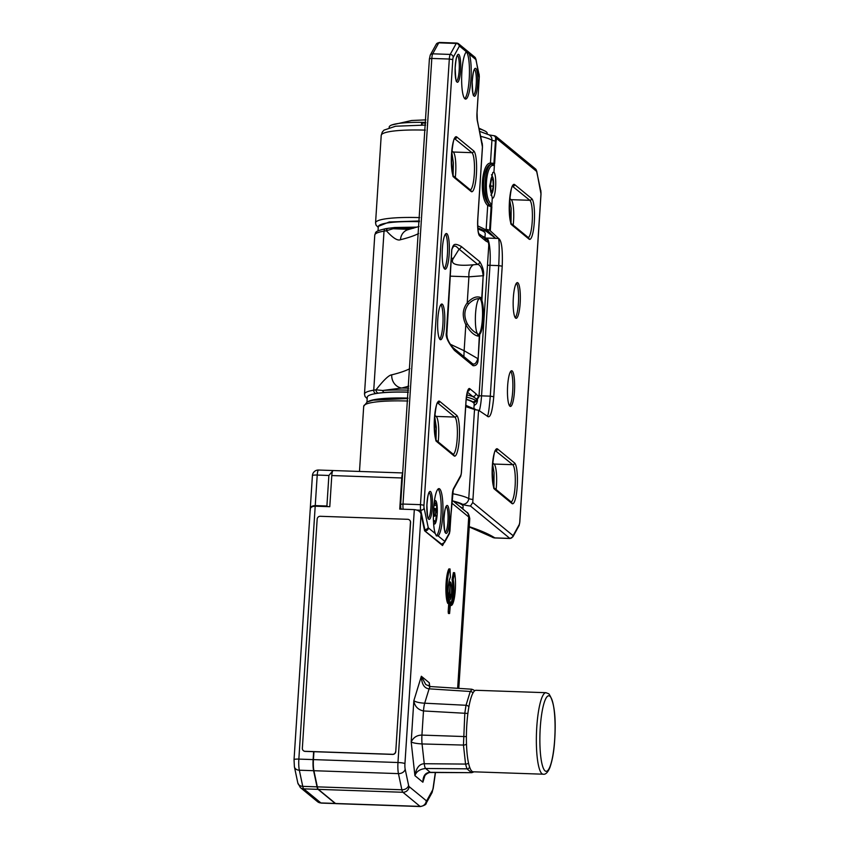 <?xml version="1.0" encoding="UTF-8"?>
<svg xmlns="http://www.w3.org/2000/svg" width="849" height="849" viewBox="0 0 849 849"><rect width="100%" height="100%" fill="white"/><g stroke="black" fill="none" stroke-linecap="round" stroke-linejoin="round"><path stroke-width="1.27" d="M484.758 238.558A2.971 2.887 -50.6 0 1 485.766 240.946L488.483 242.464L488.769 245.276L479.123 394.509L478.518 396.6L475.886 393.703A2.971 2.887 -50.6 0 1 472.776 396.547L476.777 399.126L478.518 396.6M436.397 535.91L438.137 535.91A23.814 4.723 92 0 0 442.881 512.393A23.814 4.723 92 0 0 439.676 488.918A23.814 4.723 92 0 0 438.975 488.621A23.814 4.723 92 0 0 433.754 506.736A23.814 4.723 92 0 0 435.293 533.575L436.397 535.91L438.137 535.91L444.579 541.216A2.971 0.594 -88 0 0 444.887 541.057A2.971 2.717 28.9 0 1 444.558 542.415L449.217 533.968A2.971 2.717 -151.1 0 0 449.524 532.631L444.887 541.057M467.703 51.789L466.451 51.8A23.814 4.723 92 0 0 461.697 75.328A23.814 4.723 92 0 0 464.902 98.802A23.814 4.723 92 0 0 465.602 99.089A23.814 4.723 92 0 0 470.824 80.973A23.814 4.723 92 0 0 469.285 54.134L467.703 51.789L466.451 51.8L459.596 46.164A2.971 0.594 -88 0 0 459.288 46.324A2.971 2.717 -151.1 0 0 456.253 43.448L438.763 42.843A2.971 2.717 -151.1 0 0 436.29 44.159M437.808 319.065A17.861 3.545 92 0 0 440.599 339.717A17.861 3.545 92 0 0 444.621 324.668A17.861 3.545 92 0 0 441.83 304.027A17.861 3.545 92 0 0 437.808 319.065M442.361 248.566A17.861 3.545 92 0 0 445.152 269.218A17.861 3.545 92 0 0 449.174 254.169A17.861 3.545 92 0 0 446.383 233.517A17.861 3.545 92 0 0 442.361 248.566M471.312 362.873C473.986 365.357 476.162 363.945 477.817 358.618L464.138 350.733L465.825 324.689C469.826 331.45 473.922 335.259 478.114 336.14L478.231 334.315L479.738 334.188A17.861 3.545 92 0 0 483.23 319.309A17.861 3.545 92 0 0 481.914 300.472L480.492 299.326A17.861 3.545 -88 0 1 482.359 319.277A17.861 3.545 -88 0 1 478.39 334.326M483.506 275.883C484.1 271.478 482.858 266.756 479.781 261.704A2.971 2.887 -50.6 0 1 477.679 264.4C480.481 265.005 482.306 268.783 483.177 275.734L481.914 300.472M461.209 246.422C453.515 242.315 453.377 244.905 451.764 249.553L451.817 249.617C454.3 242.867 457.049 247.547 459.107 249.118A2.971 2.887 129.4 0 0 461.209 246.422L479.781 261.704M446.372 332.861C445.396 336.66 448.102 342.508 454.48 350.425A2.971 2.887 129.4 0 0 453.472 348.037C450.808 345.49 448.76 342.168 447.306 338.061L446.372 332.861L451.764 249.553M453.451 348.026L472.033 363.298A2.971 2.887 -50.6 0 1 473.052 365.696C476.448 365.972 478.136 363.659 478.146 358.777L479.398 334.283L478.231 334.315M438.095 489.003A23.814 4.723 -88 0 1 441.119 512.828A23.814 4.723 -88 0 1 436.354 535.878M466.197 399.221A54.251 7.991 3.7 0 1 472.872 401.842L473.392 402.67A2.971 2.897 132.3 0 0 476.512 399.837L477.127 399.157C478.783 397.661 479.462 396.143 479.176 394.605L479.123 394.509M408.645 388.184A59.526 8.766 -176.3 0 0 401.683 388.025A11.907 10.655 76.4 0 1 391.739 374.834C388.916 375.056 383.684 380.044 376.065 389.808L382.655 390.498L401.683 388.025A279.767 41.198 -176.3 0 0 408.783 386.115M488.759 245.457L488.822 245.372C489.342 243.292 488.759 241.434 487.103 239.811L488.483 242.464M486.445 239.195L478.836 233.698M409.059 229.4L393.119 228.721L386.348 230.758A267.86 39.447 3.7 0 1 384.024 231.151L373.74 390.19A267.86 39.447 -176.3 0 0 376.065 389.808A2.971 2.505 80.4 0 0 378.378 393.14L384.321 392.461A54.251 7.991 3.7 0 1 408.39 392.121M419.098 226.45L408.369 229.57A11.907 10.655 76.4 0 0 400.484 239.705C397.619 241.01 392.917 238.028 386.348 230.758A2.971 2.505 -99.6 0 1 388.322 228.232M473.922 408.199L474.188 404.156A53.572 7.885 -176.3 0 0 473.392 402.67A53.572 7.885 -176.3 0 0 473.201 402.5A53.572 7.885 -176.3 0 0 466.175 399.401M408.38 392.217A53.572 7.885 -176.3 0 0 376.033 393.533A53.572 7.885 -176.3 0 0 367.267 397.236L366.959 402.076M368.264 401.492A53.572 7.885 3.7 0 1 408.008 398.096M476.597 410.014L465.772 405.302A53.572 7.885 3.7 0 1 466.494 405.493M484.97 237.359L485.214 233.624A53.572 7.885 -176.3 0 0 484.238 231.968A53.572 7.885 -176.3 0 0 477.923 229.103M419.406 221.695A53.572 7.885 -176.3 0 0 378.293 226.704L378.028 230.843M474.092 405.631L476.512 403.678L477.35 401.407A56.543 8.331 3.7 0 0 476.512 399.837L476.576 399.571M435.293 533.575L428.437 527.94A2.971 0.594 -88 0 1 428.183 527.314L424.097 507.999A2.971 2.282 168 0 1 420.733 510.207A5.954 1.178 -88 0 1 420.488 504.656L402.999 504.051L431.812 58.443L429.414 58.708L400.654 504.423M466.356 51.885A23.814 4.723 -88 0 1 469.391 75.402A23.814 4.723 -88 0 1 464.743 98.654M440.939 304.547A17.861 3.545 -88 0 1 442.87 324.615A17.861 3.545 -88 0 1 439.74 339.133M445.492 234.048A17.861 3.545 -88 0 1 447.434 254.106A17.861 3.545 -88 0 1 444.303 268.634M478.114 336.14L477.382 333.593A17.861 3.545 -88 0 1 475.546 313.674A17.861 3.545 -88 0 1 479.568 298.636A17.861 3.545 -88 0 1 479.643 298.636L479.674 298.646M477.382 333.593C473.721 331.895 470.378 328.627 467.321 323.798C463.66 316.433 464.095 309.821 468.606 303.963C472.203 300.27 475.886 298.498 479.643 298.636L480.619 297.49L480.492 299.326M467.321 323.798L465.825 324.689C461.994 316.412 462.461 309.132 467.237 302.86C472.002 297.712 476.469 295.919 480.619 297.49M450.278 344.238L464.138 350.733L463.883 356.601M473.349 264.782C456.051 266.363 449.461 264.092 453.599 257.99L459.107 249.118L477.679 264.4L473.349 264.782C470.028 267.064 468.552 271.064 468.913 276.816L450.607 276.169M468.606 303.963L467.237 302.86L468.913 276.816L483.177 275.734L481.606 300.068M451.817 249.617L446.839 334.4L451.817 249.617M462.928 509.082L463.098 506.471A49.104 7.227 -176.3 0 0 453.791 501.568M487.315 416.297L487.146 416.021C490.075 419.077 492.282 412.646 493.768 396.727L490.287 396.165L498.734 265.61L502.215 266.183C502.82 249.489 501.621 240.246 498.628 238.473C499.35 242.103 499.392 251.145 498.734 265.61L489.99 265.312L481.542 395.857L490.287 396.165C489.098 410.194 488.058 416.817 487.146 416.021L478.549 410.247L472.755 502.512L470.473 506.025L509.835 538.404A2.971 2.887 -50.6 0 0 512.945 535.57A2.971 0.594 -88 0 0 513.252 535.411A2.971 2.717 28.9 0 1 512.923 536.78M477.828 227.957L486.318 231.342L495.71 238.378L486.169 229.251L489.608 230.164L491.125 206.742L491.836 206.923L491.348 203.972C483.293 198.899 485.607 163.135 493.831 165.481L494.638 163.517L493.927 163.348L495.678 137.517L496.506 138.408L494.999 135.904M492.271 198.04A13.096 2.6 92 0 0 495.604 187.162A13.096 2.6 92 0 0 493.938 172.188L492.855 172.443L489.597 186.143L492.271 198.04L491.804 205.299L490.966 205.904L490.085 205.087L491.348 203.972M486.328 238.887L486.965 238.07L498.628 238.473L489.608 230.164M520.15 303.263A17.861 3.545 92 0 0 517.359 282.621A17.861 3.545 92 0 0 513.337 297.659A17.861 3.545 92 0 0 516.128 318.311A17.861 3.545 92 0 0 520.15 303.263M514.452 391.4A17.861 3.545 92 0 0 511.66 370.748A17.861 3.545 92 0 0 507.638 385.796A17.861 3.545 92 0 0 510.429 406.438A17.861 3.545 92 0 0 514.452 391.4M478.549 410.247L474.517 409.526L468.754 498.586A5.954 0.881 3.7 0 0 472.776 499.445M465.687 406.607L475.769 409.876M495.678 137.517L494.405 135.882L495.827 136.286L535.475 168.898L536.748 171.211A2.971 2.282 168 0 1 536.759 171.933L540.845 191.237A2.971 0.594 -88 0 1 540.962 194.018L519.747 522.124A2.971 0.594 -88 0 1 519.301 524.438L513.252 535.411M490.966 205.904L491.125 206.742L487.708 205.458C479.038 197.976 481.489 163.061 490.457 163.061L491.571 164.271L492.728 164.26C484.301 162.095 481.967 199.494 490.085 205.087L488.982 204.376C480.428 197.446 482.572 164.239 491.571 164.271L493.672 164.037L493.927 163.348L490.457 163.061L491.932 140.191A56.543 8.331 -176.3 0 0 480.767 136.381M492.728 164.26L493.831 165.481M495.71 238.378L487.252 230.482L477.711 225.845M378.367 226.354L389.277 221.971L419.459 220.984M425.763 123.041L421.624 123.094L421.497 124.983M425.795 122.426A49.104 7.227 -176.3 0 0 391.729 124.994A49.104 7.227 -176.3 0 0 389.213 127.053L389.182 127.562M487.188 133.898L487.22 133.389A49.104 7.227 -176.3 0 0 484.991 131.022A49.104 7.227 -176.3 0 0 479.176 128.836M421.624 123.094L422.409 125.005M491.412 193.264A8.299 1.645 -88 0 1 490.361 183.766A8.299 1.645 -88 0 1 492.473 176.879A8.299 1.645 -88 0 1 492.781 177.324A8.299 1.645 -88 0 1 493.587 185.124A8.299 1.645 -88 0 1 492.25 192.861A8.299 1.645 -88 0 1 491.412 193.264M490.902 195.174A10.581 2.101 92 0 0 491.04 194.962L492.25 192.861M492.781 177.324L491.72 175.149A10.581 2.101 92 0 0 491.475 174.735M492.972 179.733L491.667 178.661L490.626 183.989L490.902 190.409L492.218 191.481L493.248 186.154L492.972 179.733L491.465 179.68M493.248 186.154L490.722 186.058M516.457 283.142A17.861 3.545 -88 0 1 518.399 303.21A17.861 3.545 -88 0 1 515.269 317.728M510.758 371.268A17.861 3.545 -88 0 1 512.7 391.336A17.861 3.545 -88 0 1 509.57 405.854M460.073 506.736A49.104 7.227 3.7 0 1 462.864 509.039M310.331 509.729C309.949 507.15 311.583 505.781 315.244 505.601L326.907 506.004L328.881 475.461L332.691 470.94A5.954 1.178 92 0 0 331.789 475.557L329.783 506.694L315.202 506.195C311.541 506.365 309.906 507.734 310.288 510.323M294.041 759.643A5.954 0.881 3.7 0 1 298.848 759.102A11.907 2.356 92 0 0 299.326 770.213A5.954 4.553 168 0 1 294.401 766.817L294.041 759.643L310.203 509.708M326.907 506.004L327.831 506.63M435.325 772.505L433.16 787.66A5.954 1.178 -88 0 1 432.459 790.323L426.898 800.405A5.954 1.178 -88 0 1 426.283 800.724L409.112 786.599A5.954 1.178 -88 0 1 408.592 785.346L405.175 769.205A5.954 4.553 168 0 1 398.446 773.619L313.907 770.712A11.907 2.356 92 0 1 313.43 759.6L313.939 751.694L392.652 754.411A2.971 2.887 -50.6 0 0 395.761 751.567L410.576 522.432A2.971 2.887 -50.6 0 0 409.494 519.991M303.433 750.707A2.971 2.887 -50.6 0 0 305.194 751.397L313.642 751.683L313.132 759.59A11.907 2.356 -88 0 0 313.61 770.701L299.326 770.213L302.743 786.354A11.907 2.356 92 0 0 303.783 788.859L320.89 802.942A11.907 2.356 92 0 0 321.24 803.09L317.494 801.658A5.954 5.773 -50.6 0 0 320.89 802.942L335.175 803.43L318.067 789.358A11.907 2.356 -88 0 1 317.027 786.843L313.61 770.701M443.709 543.434L442.541 545.546L424.596 530.795L421.072 514.133C420.361 511.544 418.111 510.037 414.323 509.612L399.752 509.103L401.768 477.966A5.954 1.178 -88 0 1 402.596 473.487M395.645 751.482A2.971 2.887 129.4 0 1 392.535 754.315L305.078 751.301A2.971 2.887 129.4 0 1 302.35 748.266L317.165 519.121A2.971 2.887 129.4 0 1 320.275 516.288L407.732 519.301A2.971 2.887 129.4 0 1 410.46 522.337L395.761 751.567M313.907 770.712L317.324 786.853A11.907 2.356 92 0 0 318.354 789.368L335.525 803.494A11.907 2.356 92 0 0 335.875 803.632L420.425 806.55A11.907 2.356 -88 0 1 420.075 806.401A5.954 5.773 -50.6 0 0 426.283 800.724M447.996 594.311A9.222 1.825 92 0 0 449.227 600.243A9.222 1.825 92 0 0 449.503 600.36A9.222 1.825 92 0 0 451.615 591.891A9.222 1.825 92 0 0 450.405 582.032A9.222 1.825 92 0 0 450.14 581.915A9.222 1.825 92 0 0 448.219 587.848M449.588 613.519L449.917 602.992L450.257 601.739L450.49 603.459L449.588 613.519L448.421 613.477L448.187 611.758L448.728 603.427M450.257 601.739L449.089 601.697L448.76 602.832M450.034 568.957L448.866 568.915A18.455 3.661 92 0 0 446.086 583.242A18.455 3.661 92 0 0 447.741 603.395L448.909 603.427A18.455 3.661 -88 0 1 447.253 583.284A18.455 3.661 -88 0 1 450.034 568.957L450.384 577.288A14.879 2.95 92 0 0 448.145 588.845A14.879 2.95 92 0 0 448.909 603.427M452.061 579.58L453.228 579.623L454.576 572.693L453.408 572.651L452.061 579.58A14.879 2.95 -88 0 1 452.655 593.472A14.879 2.95 -88 0 1 450.384 605.082M433.563 522.835A11.759 2.335 92 0 0 434.55 524.056A11.759 2.335 92 0 0 435.42 523.281L435.739 521.275A5.094 1.008 -88 0 1 436.8 515.799L437.193 514.154A11.759 2.335 92 0 0 436.726 503.181A11.759 2.335 92 0 0 435.357 500.56A11.759 2.335 92 0 0 434.476 501.334A11.759 2.335 92 0 0 434.295 501.717M433.51 521.817L433.648 521.519A5.094 1.008 -88 0 1 434.264 520.617A5.094 1.008 -88 0 1 434.412 520.681A5.094 1.008 -88 0 1 434.996 522.634L435.42 523.281A11.759 2.335 92 0 0 437.193 514.154L437.044 512.053A5.094 1.008 -88 0 1 436.757 505.484L436.259 503.096A5.094 1.008 -88 0 1 435.643 503.998A5.094 1.008 -88 0 1 435.495 503.935A5.094 1.008 -88 0 1 434.911 501.992L434.476 501.334L434.168 503.34A5.094 1.008 -88 0 1 433.701 507.532M435.686 512.913A3.874 0.764 -88 0 1 434.815 516.171A3.874 0.764 -88 0 1 434.21 511.703A3.874 0.764 -88 0 1 435.081 508.445A3.874 0.764 -88 0 1 435.686 512.913M450.384 582.329A8.925 1.772 -88 0 1 451.562 591.87A8.925 1.772 -88 0 1 449.514 600.063A8.925 1.772 -88 0 1 449.248 599.946A8.925 1.772 -88 0 1 448.081 590.405A8.925 1.772 -88 0 1 450.129 582.212A8.925 1.772 -88 0 1 450.384 582.329M449.365 598.184L450.501 594.48L449.928 594.013L450.182 584.027L449.365 593.547L448.792 593.08L449.365 598.184M448.941 594.427L450.501 594.48M448.898 593.982L449.928 594.013M454.576 572.693A18.455 3.661 -88 0 1 455.308 589.917A18.455 3.661 -88 0 1 451.35 605.443A14.879 2.95 92 0 0 453.822 593.515A14.879 2.95 92 0 0 453.228 579.623M451.35 605.443L450.363 605.411M429.392 686.013L429.307 682.808L421.348 676.26L425.742 684.538L430.602 686.565A11.907 2.271 93.7 0 0 429.095 688.836C424.245 688.306 421.666 684.114 421.348 676.26L413.834 700.743C414.683 706.304 417.899 709.711 423.492 710.953L421.932 735.096A11.907 2.016 91.6 0 0 422.059 743.947L424.256 763.729A11.907 2.176 90.5 0 0 425.636 768.494L430.305 772.335A11.907 2.441 90.3 0 0 430.687 772.484C427.811 772.102 423.269 776.379 423.587 778.246L422.876 782.205L414.917 775.657C416.36 771.486 419.926 769.098 425.636 768.494L466.95 768.833L465.56 764.079L463.458 745.072L464.827 713.033L466.027 705.275L424.691 703.195C419.756 702.961 416.137 702.144 413.834 700.743L411.181 741.92C412.71 742.896 416.328 743.575 422.059 743.947L463.458 745.072A2.971 1.73 173.7 0 0 466.494 743.989M429.711 686.459L429.307 682.808L429.297 686.363M474.06 771.815L471.789 772.675L430.305 772.335C425.466 772.452 422.993 775.742 422.876 782.205L424.924 775.53M468.531 763.071A2.971 1.73 -6.3 0 1 465.56 764.079L424.256 763.729C419.364 763.92 416.254 767.889 414.917 775.657L411.181 741.92C413.41 737.41 416.997 735.128 421.932 735.096L466.388 736.624M472.967 692.954A2.971 2.345 -162.9 0 0 470.261 691.479L429.095 688.836L424.691 703.195A11.907 2.059 92.9 0 0 423.492 710.953L467.873 713.436M471.991 771.285A40.773 8.087 92 0 0 473.19 771.794L543.158 774.203A40.773 8.087 -88 0 1 541.959 773.694A40.773 8.087 -88 0 1 541.895 773.651A40.773 8.087 -88 0 1 536.61 729.949A40.773 8.087 -88 0 1 545.96 692.699L475.992 690.29A40.773 8.087 92 0 0 466.642 727.689A40.773 8.087 92 0 0 471.991 771.285M468.86 706.952A2.971 2.345 17 0 0 466.027 705.275L470.261 691.479L472.086 689.356M473.54 95.014A12.799 2.536 92 0 0 476.3 82.799A12.799 2.536 92 0 0 474.591 69.629A12.799 2.536 92 0 0 474.421 69.522M475.833 68.493A13.987 2.77 92 0 0 475.642 68.376A13.987 2.77 92 0 0 472.246 80.602A13.987 2.77 92 0 0 474.05 96.107A13.987 2.77 92 0 0 474.241 96.234A13.987 2.77 92 0 0 477.637 84.009A13.987 2.77 92 0 0 475.833 68.493M479.239 77.832L475.992 59.345A2.971 2.282 168 0 1 475.992 60.067A2.971 0.594 -88 0 0 475.737 59.441L469.285 54.134M475.992 60.067L479.133 74.882A2.971 0.594 -88 0 1 479.25 77.662L476.989 112.588A8.925 1.772 92 0 0 477.35 120.919L482.296 144.288A2.971 0.594 -88 0 1 482.412 147.057L477.764 218.904A14.879 2.95 92 0 0 479.653 235.926L485.766 240.946M460.572 476.554A2.971 2.717 -151.1 0 0 460.89 475.185A2.971 0.594 -88 0 0 461.347 472.882L465.984 401.036A14.879 2.95 92 0 1 469.773 388.683L475.886 393.703M460.89 475.185L453.578 488.462A8.925 1.772 92 0 0 452.23 495.392L449.97 530.328A2.971 0.594 -88 0 1 449.524 532.631M424.097 507.999A2.971 0.594 -88 0 1 423.969 505.219L452.793 59.61A2.971 0.594 -88 0 1 453.239 57.297L459.288 46.324M454.066 455.892A20.535 4.075 92 0 0 454.342 456.072A20.535 4.075 92 0 0 459.341 438.148A20.535 4.075 92 0 0 456.688 415.352L439.665 401.344A20.535 4.075 92 0 0 439.389 401.174A20.535 4.075 92 0 0 434.391 419.088A20.535 4.075 92 0 0 437.044 441.883L454.066 455.892A1.783 1.73 -50.6 0 0 453.451 454.459L436.428 440.451A1.783 1.73 129.4 0 1 437.044 441.883M471.163 191.503A20.535 4.075 92 0 0 471.439 191.683A20.535 4.075 92 0 0 476.438 173.758A20.535 4.075 92 0 0 473.784 150.963L456.762 136.954A20.535 4.075 92 0 0 456.486 136.785A20.535 4.075 92 0 0 451.488 154.698A20.535 4.075 92 0 0 454.141 177.494L471.163 191.503A1.783 1.73 -50.6 0 0 470.558 190.07L453.525 176.061A1.783 1.73 129.4 0 1 454.141 177.494M430.539 491.603A13.987 2.77 92 0 0 430.347 491.486A13.987 2.77 92 0 0 426.941 503.712A13.987 2.77 92 0 0 428.745 519.217A13.987 2.77 92 0 0 428.936 519.344A13.987 2.77 92 0 0 432.343 507.118A13.987 2.77 92 0 0 430.539 491.603M447.572 505.622A13.987 2.77 92 0 0 447.381 505.495A13.987 2.77 92 0 0 443.974 517.72A13.987 2.77 92 0 0 445.778 533.236A13.987 2.77 92 0 0 445.969 533.352A13.987 2.77 92 0 0 449.376 521.127A13.987 2.77 92 0 0 447.572 505.622M458.8 54.485A13.987 2.77 92 0 0 458.609 54.368A13.987 2.77 92 0 0 455.213 66.583A13.987 2.77 92 0 0 457.017 82.098A13.987 2.77 92 0 0 457.208 82.215A13.987 2.77 92 0 0 460.604 70A13.987 2.77 92 0 0 458.8 54.485M473.052 365.696L454.48 350.425M479.738 334.188L478.146 358.777M456.868 43.129A2.971 2.887 129.4 0 1 459.596 46.164M475.737 59.441A2.971 2.887 -50.6 0 0 474.708 57.042L458.577 43.766L456.698 43.055A5.954 1.178 -88 0 0 456.253 43.448L450.203 54.421A2.971 2.717 28.9 0 1 453.239 57.297M439.379 42.524A5.954 1.178 92 0 0 439.198 42.45A5.954 1.178 92 0 0 438.763 42.843L432.714 53.816L450.203 54.421A5.954 1.178 -88 0 0 449.312 59.037L431.812 58.443A5.954 1.178 92 0 1 432.714 53.816A2.971 2.717 28.9 0 0 430.241 55.132L429.467 58.804M452.793 59.61L449.312 59.037L420.488 504.656L423.969 505.219M428.437 527.94A2.971 2.887 129.4 0 1 425.338 530.774A5.954 1.178 -88 0 1 424.818 529.521L420.733 510.207L416.817 510.079M424.33 529.511L424.818 529.521A2.971 2.282 -12 0 0 428.183 527.314M440.769 544.092L441.65 544.124A5.954 1.178 -88 0 1 441.469 544.05L424.596 530.752M440.684 544.029L441.469 544.05A2.971 2.887 -50.6 0 0 444.579 541.216M467.417 392.132L472.776 396.547A59.526 8.766 -176.3 0 0 466.78 394.87M466.441 397.014A56.894 8.373 3.7 0 1 475.514 400.325A2.971 2.823 120.7 0 1 472.872 401.842M384.321 392.461A2.971 1.995 85.9 0 1 382.655 390.498A56.894 8.373 3.7 0 1 408.518 390.147M469.773 388.683A2.971 2.887 129.4 0 1 467.672 391.378M479.112 394.689L488.769 245.276M478.857 233.73A2.971 2.887 129.4 0 1 479.653 235.926M482.296 144.288A2.971 2.282 -12 0 0 482.285 143.534M478.634 233.528L478.889 233.793C477.891 231.544 477.541 226.609 477.817 218.989L482.465 147.153L477.34 120.208A2.971 2.282 168 0 1 477.35 120.919M477.34 120.208L477.042 112.684L479.25 77.662M479.133 74.882A2.971 2.282 -12 0 0 479.112 74.128M413.421 228.243A56.894 8.373 -176.3 0 0 393.119 228.721A2.971 1.995 -94.1 0 1 394.583 227.511L417.146 227.118M481.118 235.566L484.864 237.296A2.971 2.823 -59.3 0 0 484.864 237.296A2.971 2.823 -59.3 0 1 485.968 238.548A56.894 8.373 -176.3 0 0 483.07 237.179M418.642 233.517A267.86 39.447 3.7 0 1 400.484 239.705M391.739 374.834A267.86 39.447 -176.3 0 0 409.908 368.657M374.77 235.067C376.33 232.393 373.051 231.586 386.04 228.604A2.971 2.473 -99.2 0 0 384.024 231.151A56.543 8.331 -176.3 0 0 374.77 235.067L364.486 394.106A56.543 8.331 3.7 0 1 373.74 390.19A2.971 2.473 80.8 0 0 376.033 393.533A270.842 39.882 -176.3 0 0 378.378 393.14M401.715 509.177A2.971 2.282 168 0 1 400.77 507.914L401.036 509.156M400.77 507.914L400.601 504.327L402.999 504.051A5.954 1.178 92 0 0 403.169 509.22M453.578 488.462A2.971 2.717 28.9 0 1 453.27 489.799L460.583 476.522L461.4 472.967L466.048 401.131L467.576 391.06M434.667 415.925A2.971 2.887 -50.6 0 0 436.174 416.413A18.752 3.714 -88 0 1 436.344 416.583A18.752 3.714 -88 0 1 438.19 441.904M434.73 415.225L436.174 416.413L454.831 417.061A1.783 1.73 -50.6 0 0 456.688 415.352M453.228 454.268A18.752 3.714 92 0 0 457.314 436.492A18.752 3.714 92 0 0 454.831 417.061L437.797 403.052A18.752 3.714 92 0 0 437.564 402.893M439.665 401.344A1.783 1.73 129.4 0 1 437.797 403.052L437.468 403.042M451.764 151.536A2.971 2.887 -50.6 0 0 453.27 152.024A18.752 3.714 -88 0 1 453.44 152.194A18.752 3.714 -88 0 1 455.297 177.515M451.827 150.835L453.27 152.024L471.927 152.671L454.565 138.652M456.762 136.954A1.783 1.73 129.4 0 1 454.894 138.663A18.752 3.714 92 0 0 454.661 138.504M470.325 189.879A18.752 3.714 92 0 0 474.411 172.103A18.752 3.714 92 0 0 471.927 152.671A1.783 1.73 -50.6 0 0 473.784 150.963M428.246 518.134A12.799 2.536 92 0 0 430.995 505.908A12.799 2.536 92 0 0 429.297 492.738A12.799 2.536 92 0 0 429.116 492.632M445.269 532.143A12.799 2.536 92 0 0 448.028 519.917A12.799 2.536 92 0 0 446.33 506.757A12.799 2.536 92 0 0 446.149 506.641M456.507 81.005A12.799 2.536 92 0 0 459.267 68.78A12.799 2.536 92 0 0 457.558 55.62A12.799 2.536 92 0 0 457.388 55.514M453.599 257.99L451.742 258.584M453.154 501.048A50.6 7.45 3.7 0 1 462.663 504.338A11.907 1.751 -176.3 0 0 470.473 506.025M469.232 526.942L491.996 537.014A5.954 5.699 123 0 0 494.85 537.895A5.954 1.178 92 0 0 495.02 537.969L510.005 538.478A5.954 1.178 -88 0 1 509.835 538.404L494.85 537.895A273.813 40.328 -176.3 0 0 469.253 526.667M462.663 504.338A5.954 5.646 -59.7 0 0 468.754 498.586A56.543 8.331 3.7 0 0 452.453 493.662M491.836 206.923L490.319 230.366M493.672 164.037L494.415 164.929L493.938 172.188M494.776 135.851L489.215 134.927A5.954 5.646 -59.7 0 1 491.932 140.191A5.954 0.881 -176.3 0 0 495.37 140.976L496.081 141.157L494.638 163.517M496.081 141.157L496.506 138.408L536.494 171.296A2.971 0.594 -88 0 1 536.759 171.933M472.755 502.512L512.945 535.57M502.215 266.183L493.768 396.727M497.567 448.983A20.535 4.075 92 0 0 497.344 448.834A20.535 4.075 92 0 0 492.303 466.61A20.535 4.075 92 0 0 494.946 489.523L511.979 503.531A20.535 4.075 92 0 0 512.202 503.68A20.535 4.075 92 0 0 517.243 485.904A20.535 4.075 92 0 0 514.6 462.992L497.567 448.983A1.783 1.73 129.4 0 1 495.71 450.681A18.752 3.714 92 0 0 495.498 450.543A18.752 3.714 92 0 0 495.466 450.532M514.664 184.594A20.535 4.075 92 0 0 514.441 184.445A20.535 4.075 92 0 0 509.4 202.221A20.535 4.075 92 0 0 512.043 225.134L529.076 239.142A20.535 4.075 92 0 0 529.309 239.291A20.535 4.075 92 0 0 534.339 221.515A20.535 4.075 92 0 0 531.697 198.602L514.664 184.594A1.783 1.73 129.4 0 1 512.807 186.292A18.752 3.714 92 0 0 512.594 186.154A18.752 3.714 92 0 0 512.563 186.143M485.883 238.166L486.965 238.07A23.814 4.723 -88 0 1 489.99 265.312A11.907 1.751 -176.3 0 0 487.538 265.27M479.048 395.814A11.907 1.751 3.7 0 1 481.542 395.857A23.814 4.723 -88 0 1 479.324 410.767M474.835 408.889L475.652 409.855M407.817 401.025A56.543 8.331 -176.3 0 0 363.701 406.3L359.488 471.45M510.005 538.478L512.945 536.748L518.983 525.775A2.971 2.717 -151.1 0 0 519.301 524.438M540.845 191.237A2.971 2.282 -12 0 0 540.834 190.484M536.494 171.296A2.971 2.887 -50.6 0 0 535.486 168.919M488.982 204.376L487.708 205.458L486.169 229.251M425.328 130.12A56.543 8.331 -176.3 0 0 381.222 135.384L375.555 222.873A56.543 8.331 3.7 0 1 419.671 217.599M487.273 230.132L486.318 231.342M511.14 501.908A18.752 3.714 92 0 0 515.226 484.121A18.752 3.714 92 0 0 512.732 464.69L495.37 450.67M511.979 503.531A1.783 1.73 -50.6 0 0 511.363 502.088L494.341 488.09A1.783 1.73 129.4 0 1 494.946 489.523M492.569 463.554A2.971 2.887 -50.6 0 0 494.076 464.053L512.732 464.69A1.783 1.73 -50.6 0 0 514.6 462.992M492.632 462.864L494.076 464.053A18.752 3.714 -88 0 1 496.103 489.533M528.237 237.518A18.752 3.714 92 0 0 532.323 219.732A18.752 3.714 92 0 0 529.84 200.3L512.478 186.281M529.076 239.142A1.783 1.73 -50.6 0 0 528.46 237.699L511.438 223.701A1.783 1.73 129.4 0 1 512.043 225.134M509.665 199.165A2.971 2.887 -50.6 0 0 511.172 199.664L529.84 200.3A1.783 1.73 -50.6 0 0 531.697 198.602M509.729 198.475L511.172 199.664A18.752 3.714 -88 0 1 513.199 225.144M457.643 688.306L468.722 516.967A5.954 5.773 -50.6 0 0 466.674 512.17C468.032 512.573 469.062 514.759 469.762 518.707A56.543 8.331 -176.3 0 0 468.722 516.967L451.795 503.043M318.067 789.358L303.783 788.859A5.954 5.773 129.4 0 1 300.376 787.585L297.819 782.969A5.954 4.553 -12 0 0 302.743 786.354L317.027 786.843M315.202 506.195L298.848 759.102L313.132 759.59M401.768 477.966L331.789 475.557M313.43 759.6L397.969 762.519L414.323 509.612M317.324 786.853L401.864 789.772L398.446 773.619A11.907 2.356 -88 0 1 397.969 762.519A5.954 0.881 3.7 0 1 404.941 763.654A5.954 1.178 -88 0 0 405.175 769.205M421.072 514.133L404.941 763.654M435.187 515.746L436.8 515.799M435.728 512.011L437.044 512.053M434.295 501.971L434.911 501.992M434.041 505.388L436.757 505.484M434.72 521.233L435.739 521.275M318.736 470.113A5.954 1.178 92 0 0 318.555 470.038A5.954 1.178 92 0 0 317.218 475.058L315.244 505.601M328.881 475.461L317.218 475.058A5.954 0.881 -176.3 0 0 312.411 475.599L310.288 508.445M433.16 787.66A5.954 2.802 8.2 0 1 433.223 788.296L431.844 792.998A5.954 5.434 -151.1 0 0 432.459 790.323M426.898 800.405A5.954 5.434 28.9 0 1 426.283 803.08C426.378 804.396 424.415 805.552 420.425 806.55M335.525 803.494L420.075 806.401L402.904 792.276L318.354 789.368M409.112 786.599A5.954 5.773 129.4 0 1 402.904 792.276A11.907 2.356 -88 0 1 401.864 789.772A5.954 4.553 -12 0 0 408.592 785.346M450.479 585.492L449.885 585.47M449.917 602.992L448.792 602.949M448.187 611.758L449.354 611.8M549.887 696.244A37.802 7.492 -88 0 1 549.94 696.286A37.802 7.492 -88 0 1 554.673 739.617A37.802 7.492 -88 0 1 545.058 770.86A37.802 7.492 -88 0 1 545.005 770.818A37.802 7.492 -88 0 1 540.272 727.487A37.802 7.492 -88 0 1 549.887 696.244M469.646 767.167A2.971 2.887 129.4 0 1 466.95 768.833L471.428 772.526A2.971 2.887 -50.6 0 0 473.392 771.794M474.665 690.789L473.7 689.993A2.971 2.887 129.5 0 1 473.71 689.993A2.971 2.887 129.5 0 1 474.453 690.959M473.636 95.152L473.646 95.152C473.137 96.616 472.649 92.233 472.203 82.003C472.914 73.821 473.7 69.618 474.527 69.395L474.22 69.469M430.22 55.153L436.269 44.18L439.209 42.45L456.698 43.055M475.992 59.345L474.708 57.042M484.875 237.306L487.008 239.758M434.391 419.746L436.333 428.862M364.486 394.106L365.028 396.472L367.171 398.712M486.36 238.972L486.912 239.683M386.04 228.604L394.583 227.511M477.509 398.913L477.35 401.407M477.127 399.157L476.363 399.847L476.544 399.253M441.65 544.124L444.579 542.394M449.217 533.968L453.27 489.799M436.025 439.761L436.28 427.196L434.635 416.222M436.428 440.451L436.428 440.451C435.855 443.369 435.155 436.938 434.327 421.168C435.59 408.337 436.726 402.182 437.734 402.691L437.246 402.819M453.133 175.372L453.377 162.806L451.732 151.833M453.525 176.061L453.525 176.061C452.952 178.98 452.252 172.549 451.424 156.778C452.687 143.948 453.822 137.793 454.831 138.302L454.342 138.429M428.342 518.261L428.342 518.261C427.832 519.726 427.355 515.343 426.898 505.113C427.62 496.93 428.395 492.728 429.233 492.505L428.915 492.579M445.375 532.27L445.375 532.27C444.865 533.745 444.388 529.362 443.931 519.121C444.653 510.939 445.428 506.736 446.266 506.513L445.948 506.598M456.603 81.143L456.613 81.143C456.104 82.608 455.616 78.225 455.17 67.994C455.892 59.801 456.666 55.599 457.494 55.387L457.187 55.461M447.306 338.061L446.839 334.4M491.996 537.014A5.954 5.954 0 0 0 495.02 537.969M518.983 525.775L519.8 522.22L541.015 194.113L536.748 171.211M378.24 227.479L376.011 225.059L375.555 222.873M363.701 406.3L367.277 401.917L373.019 400.197L407.976 398.499M489.215 134.927L479.717 131.393M425.657 125.068L395.581 126.225L383.981 130.13L382.273 132.094L381.222 135.384M479.038 128.188L484.991 131.022M391.729 124.994L411.616 120.505L425.901 119.858M494.341 488.09C493.757 490.998 493.057 484.577 492.24 468.807C493.502 455.977 494.638 449.811 495.636 450.331L495.158 450.448M492.547 463.862L494.065 472.723L493.938 487.39M511.438 223.701C510.854 226.609 510.153 220.188 509.336 204.418C510.599 191.587 511.735 185.422 512.732 185.942L512.255 186.058M509.644 199.473L511.162 208.334L511.034 223M469.762 518.707L458.789 688.38M317.494 801.658L300.376 787.585M297.819 782.969L294.401 766.817M434.455 500.528L435.357 500.56M433.648 524.024L434.55 524.056M434.147 503.945L435.643 503.998M433.446 520.586L434.264 520.617M433.372 516.128L434.815 516.171M433.637 508.392L435.081 508.445M402.628 472.935L318.555 470.038A5.954 5.954 0 0 0 312.411 475.599M451.986 500.093L466.674 512.17M435.484 772.505L433.223 788.296M335.525 803.579L321.24 803.09M431.844 792.998L426.283 803.08M429.477 686.406L429.361 685.79M543.158 774.203C545.546 774.691 547.764 772.526 549.823 767.708C552.137 761.171 553.675 753.127 554.439 743.575C556.392 718.604 554.535 702.027 548.868 693.845L545.96 692.699M473.71 689.993L471.757 689.218L430.602 686.565M471.811 772.675L430.687 772.484"/></g></svg>
